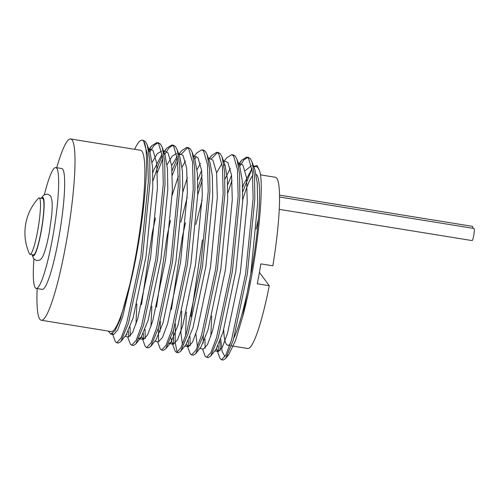 <?xml version="1.0" encoding="UTF-8"?>
<svg xmlns="http://www.w3.org/2000/svg" width="499" height="499" viewBox="0 0 499 499"><rect width="100%" height="100%" fill="white"/><g stroke="black" fill="none" stroke-linecap="round" stroke-linejoin="round"><path stroke-width="0.75" d="M279.54 197.005L474.05 228.492A6.119 0.817 99.2 0 1 473.744 235.453A6.119 0.817 99.2 0 1 472.091 240.58L279.247 209.362M33.932 259.137A61.215 8.19 -80.8 0 0 36.209 288.416A61.215 8.19 -80.8 0 0 52.738 237.137A61.215 8.19 -80.8 0 0 55.776 167.564A61.215 8.19 -80.8 0 0 44.38 194.629M36.209 288.416L42.197 289.389A61.215 8.19 -80.8 0 0 58.726 238.11A61.215 8.19 -80.8 0 0 61.764 168.537L55.776 167.564M37.151 288.572A91.816 12.282 -80.8 0 0 41.298 320.246A91.816 12.282 -80.8 0 0 66.086 243.325A91.816 12.282 -80.8 0 0 70.646 138.965A91.816 12.282 -80.8 0 0 56.718 167.72M41.298 320.246L111.158 331.554A91.816 12.282 -80.8 0 0 135.953 254.64A91.816 12.282 -80.8 0 0 140.506 150.28L70.646 138.965M238.884 164.495L241.635 160.285L246.631 157.123L248.546 158.308L252.419 171.874L253.118 198.558L245.614 273.733L231.524 339.981L225.947 354.92L221.506 359.754L220.196 358.669L219.654 357.484L216.491 348.658M218.525 351.514L218.2 345.539M246.631 157.123L248.346 157.403L250.261 158.588L252.051 161.938L254.527 176.347L254.833 198.833L247.329 274.013L233.239 340.256L225.654 358.494L223.228 360.035L221.506 359.754M220.14 350.635L219.891 341.516M239.639 166.566L243.805 160.011L247.467 157.41M227.775 193.138L232.023 180.289M223.733 161.57L226.658 157.865L231.661 154.702L233.576 155.888L237.449 169.448L238.148 196.132L230.644 271.313L216.554 337.555L210.977 352.494L206.536 357.328L205.226 356.242L202.457 348.92M203.23 343.112L203.261 335.534M231.661 154.702L233.376 154.977L235.291 156.162L237.081 159.518L239.557 173.926L239.863 196.413L232.359 271.587L218.269 337.835L210.684 356.074L208.258 357.608L206.536 357.328M205.17 348.215L204.921 339.089M223.976 165.525L224.65 164.177M209.405 158.85L211.688 155.439L216.691 152.276L218.606 153.461L222.479 167.028L223.178 193.712L215.674 268.886L201.584 335.135L196.001 350.073L191.566 354.908L190.256 353.816L186.807 344.622L188.466 346.655L192.514 342.171L197.616 328.342L210.509 267.046L217.308 197.479L216.591 172.791L212.936 160.229L211.146 159.131L208.607 158.719M188.585 346.668L188.26 340.692M216.691 152.276L218.406 152.557L220.321 153.742L222.111 157.091L224.587 171.5L224.893 193.986L217.389 269.167L203.299 335.409L195.714 353.648L193.288 355.182L191.566 354.908M190.2 345.788L189.951 336.669M190.967 316.609L202.394 239.882M197.716 194.772L202.32 179.964M211.121 159.125L217.527 152.563M197.835 188.291L202.083 175.442M194.074 156.368L196.718 153.018L201.721 149.85L203.636 151.041L207.509 164.601L208.208 191.285L200.698 266.46L186.614 332.708L181.031 347.647L176.596 352.481L175.286 351.396L171.837 342.195L170.939 337.898M173.615 344.241L173.321 330.687M201.721 149.85L203.436 150.13L205.351 151.316L207.141 154.665L209.617 169.08L209.923 191.566L202.419 266.74L188.329 332.989L180.744 351.227L178.318 352.762L176.596 352.481M177.501 352.319L177.002 351.676L175.149 342.22L175.336 323.701M182.746 192.346L187.343 177.538M194.729 159.3L196.151 156.705M178.823 154.297L181.748 150.592L186.751 147.43L188.659 148.615L192.539 162.181L193.238 188.859L185.728 264.04L171.644 330.288L166.061 345.227L161.626 350.061L160.316 348.969L157.547 341.647M158.645 341.821L158.351 328.267M186.751 147.43L188.466 147.704L190.381 148.895L192.171 152.245L194.641 166.654L194.953 189.14L187.449 264.314L173.359 330.563L165.774 348.801L163.341 350.335L161.626 350.061M160.011 331.823L160.366 321.275M172.373 175.112L177.713 161.152M181.181 154.278L187.58 147.716M172.143 170.596L177.345 157.977M164.489 151.577L166.778 148.172L171.781 145.003L173.689 146.188L177.563 159.755L178.262 186.439L170.758 261.613L156.667 327.862L151.091 342.801L146.656 347.635L145.346 346.549L144.797 345.364L141.641 336.538M143.668 339.395L143.344 333.419M171.781 145.003L173.496 145.284L175.411 146.469L177.201 149.819L179.671 164.227L179.983 186.713L172.479 261.894L158.389 328.142L150.804 346.381L148.371 347.915L146.656 347.635M145.29 338.522L145.041 329.396M157.403 172.691L162.743 158.732M164.782 154.447L168.949 147.897L172.61 145.29M152.919 181.018L158.626 164.271L162.375 155.551M149.064 149.95L151.808 145.745L156.811 142.583L158.719 143.768L162.593 157.335L163.292 184.012L155.788 259.193L141.697 325.435L136.121 340.374L131.686 345.214L130.376 344.123L127.607 336.8M128.698 336.975L128.374 330.993M156.805 142.583L158.526 142.857L160.441 144.043L162.231 147.398L164.701 161.807L165.013 184.293L157.509 259.468L143.419 325.716L135.834 343.954L133.401 345.489L131.686 345.214M130.32 336.095L130.071 326.976M149.812 152.027L153.979 145.471L157.64 142.87M108.283 331.087L110.753 334.074L115.082 330.55L120.365 319.104L131.879 277.051C144.379 222.404 150.486 150.798 143.749 141.342L147.623 154.908L148.322 181.592L140.818 256.767L126.727 323.015L121.151 337.954L116.716 342.788L115.406 341.703L112.362 333.638M143.749 141.342A102.021 13.648 -80.8 0 0 142.14 140.207L143.556 140.437L145.471 141.622L147.261 144.972L149.731 159.381L150.043 181.867L142.533 257.047L128.449 323.29L120.864 341.534L118.431 343.069L116.716 342.788M29.572 254.022A28.568 3.824 -80.8 0 0 30.021 254.34A28.568 3.824 -80.8 0 0 37.737 230.413A28.568 3.824 -80.8 0 0 39.608 198.265A28.568 3.824 -80.8 0 0 39.153 197.947A28.568 3.824 -80.8 0 0 38.311 198.39A51.01 51.01 0 0 0 29.36 253.654A28.568 3.824 -80.8 0 0 29.572 254.022M30.021 254.34L33.439 254.895A28.568 3.824 -80.8 0 0 41.155 230.968A28.568 3.824 -80.8 0 0 42.571 198.502L39.153 197.947M223.72 329.814A86.72 11.602 -80.8 0 0 227.75 345.264A86.72 11.602 -80.8 0 0 230.251 343.973M233.95 337.898A86.72 11.602 -80.8 0 0 249.768 280.12M231.43 345.857L247.71 348.495A86.72 11.602 -80.8 0 0 269.267 285.715L257.291 283.775A86.72 11.602 -80.8 0 0 259.149 273.907A86.72 11.602 -80.8 0 0 260.871 263.865L272.847 265.805A86.72 11.602 -80.8 0 0 275.429 177.288L260.378 174.85M252.051 161.938L254.958 169.953L257.278 183.289L257.609 204.004L250.81 273.571L242.795 316.166L235.397 340.873L228.76 354.571L227.145 356.186M224.999 356.648L222.124 351.527L220.72 339.264M148.559 149.918L150.162 152.987L152.482 166.323L152.819 187.044L146.014 256.605L133.121 317.9L126.147 334.841L120.864 341.534M152.101 162.387L157.247 153.667L161.614 151.11M163.529 152.345L165.132 155.414L167.452 168.749L167.789 189.464L160.984 259.025L148.091 320.327L141.117 337.268L138.803 338.603M135.959 324.163L136.876 303.953M167.071 164.807L172.217 156.093L176.59 153.536M177.201 149.819L180.102 157.834L182.422 171.169L182.759 191.89L175.954 261.451L163.061 322.747L156.087 339.688L150.804 346.381M150.929 326.589L151.852 306.374M172.23 195.053L178.399 176.078M182.048 167.234L185.428 160.934M192.171 152.245L195.072 160.26L197.392 173.596L197.729 194.311L190.924 263.871L178.031 325.173L171.057 342.114L168.887 343.487M180.85 222.074L187.2 197.479M197.018 169.654L200.398 163.36M207.141 154.665L210.042 162.68L212.362 176.016L212.699 196.737L205.9 266.298L193.007 327.6L186.027 344.541L180.744 351.227M182.466 344.516L180.894 333.001L181.792 311.22M195.82 224.494L202.17 199.899M222.111 157.091L225.018 165.107L227.332 178.442L227.669 199.157L220.87 268.718L207.977 330.02L200.997 346.961L195.714 353.648M197.436 346.942L195.845 333.862M224.955 179.11L230.338 168.207M237.081 159.518L239.988 167.527L242.302 180.869L242.639 201.584L235.84 271.144L222.947 332.446L215.967 349.387L210.684 356.074M210.815 336.282L211.732 316.073M245.308 170.633L251.44 165.656M253.698 166.485L257.091 165.531L259.486 170.483C265.281 186.364 255.962 267.757 242.795 316.166M242.739 191.809L251.989 168.674M251.165 272.616A86.72 11.602 -80.8 0 0 256.124 174.319M252.768 175.554A86.72 11.602 -80.8 0 0 242.682 199.931M258.382 219.292A86.72 11.602 -80.8 0 0 256.155 229.035M142.14 140.207A102.021 13.648 -80.8 0 0 134.636 149.326M259.424 272.367L269.267 285.715M279.521 195.121L472.478 226.359A6.119 0.817 99.2 0 1 472.759 228.286M131.879 277.051L122.76 316.223L117.658 330.051L113.616 334.536L112.456 333.582M148.627 150.293L151.266 149.438L153.056 150.536L156.711 163.092L157.428 187.786L150.623 257.347L137.73 318.649L132.628 332.477L128.586 336.962L124.937 336.37M126.927 334.929L126.671 334.118M152.819 172.648L153.948 169.66L162.156 154.066M163.335 151.39L166.236 151.858L168.026 152.962L171.681 165.518L172.398 190.213L165.593 259.773L152.7 321.075L147.598 334.898L143.556 339.382L141.897 337.349M141.485 304.696L152.282 232.777L155.513 217.969M171.687 165.556L177.126 156.493M179.016 154.833L181.206 154.285L182.996 155.382L186.651 167.945L187.368 192.633L180.563 262.193L167.67 323.495L162.574 337.324L158.526 341.809L154.883 341.216M156.461 307.122L167.252 235.204L170.49 220.396M193.637 156.293L196.176 156.705L197.966 157.809L201.621 170.365L202.338 195.059L195.533 264.62L182.646 325.922L177.544 339.75L173.496 344.229L171.837 342.195M171.431 309.548L182.229 237.624L185.46 222.816M197.729 179.914L201.627 170.402M185.578 335.995L186.401 311.969M216.597 172.829L221.381 164.551M223.577 161.14L226.116 161.551L227.912 162.655L231.561 175.211L232.278 199.906L225.479 269.466L212.586 330.768L207.484 344.597L203.442 349.075L199.793 348.489M227.675 184.761L231.567 175.249M238.902 164.533L241.086 163.978L242.882 165.075L246.531 177.638L247.248 202.326L240.449 271.893L227.556 333.189L222.454 347.017L218.412 351.502L216.747 349.468M242.645 187.187L243.774 184.206L251.983 168.612M253.872 166.953L256.056 166.398L257.852 167.502L259.486 170.483M32.423 254.733A29.584 3.961 -80.8 0 0 41.267 231.118A29.584 3.961 -80.8 0 0 41.554 198.334M32.098 254.677L33.589 258.732L36.62 260.578C41.928 259.979 40.456 258.956 41.716 258.158C42.758 257.397 46.245 249.4 49.276 232.49L51.503 216.922C51.89 213.316 52.476 206.742 52.058 201.322L50.892 196.693C51.141 196.219 49.969 195.358 47.38 194.111L43.918 194.903L41.23 198.284M227.75 345.264L229.715 345.582M228.76 354.571L225.654 358.494M165.774 348.801L171.057 342.114M135.834 343.954L141.117 337.268M162.231 147.398L165.132 155.414M147.261 144.972L150.162 152.987M148.365 148.964L151.266 149.438M138.947 338.64L143.556 339.382M178.667 153.873L181.206 154.285M169.853 343.643L173.496 344.229M184.823 346.063L188.466 346.655M238.547 163.566L241.086 163.978M214.763 350.909L218.412 351.502M253.155 165.93L256.056 166.398M110.753 334.074L113.616 334.536M148.546 149.875L151.808 145.745M164.134 151.521L166.778 148.172M176.465 157.279L177.12 156.449M209.044 158.788L211.688 155.439M238.703 163.99L241.635 160.285M251.321 169.398L251.976 168.568"/></g></svg>
